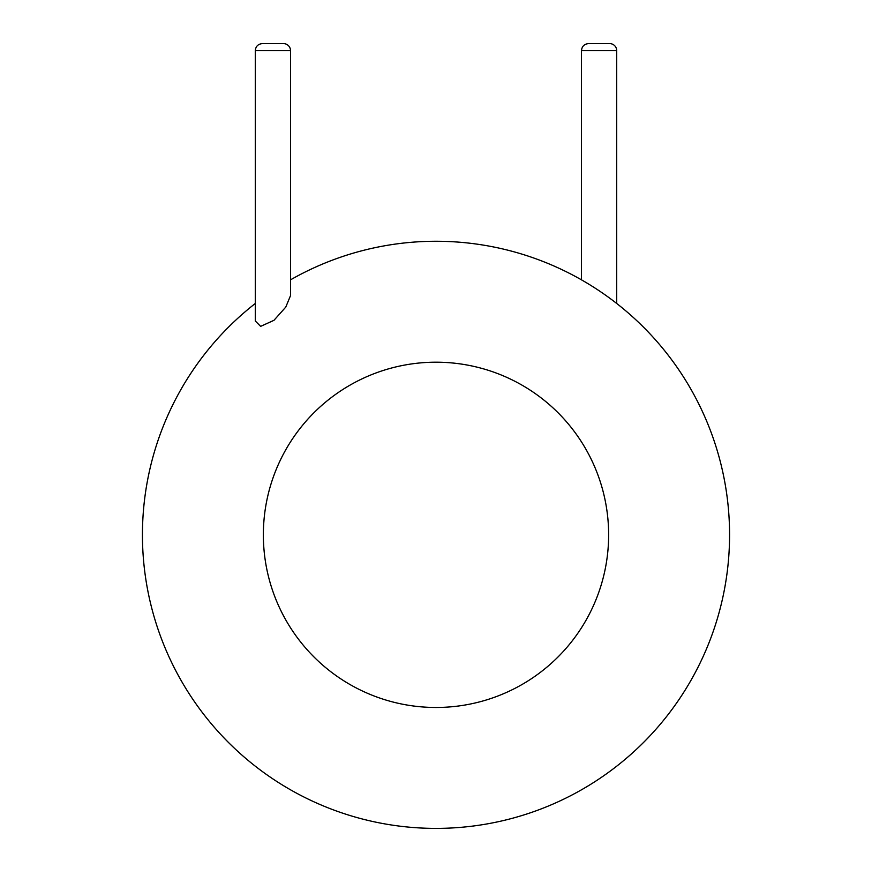 <?xml version="1.0" encoding="UTF-8"?>
<svg xmlns="http://www.w3.org/2000/svg" width="872" height="872" viewBox="0 0 872 872"><rect width="100%" height="100%" fill="white"/><g stroke="black" fill="none" stroke-linecap="round" stroke-linejoin="round"><path stroke-width="1.31" d="M729.57 534.83A293.57 293.57 0 0 1 307.293 798.676A293.57 293.57 0 0 1 255.289 303.478A293.57 293.57 0 0 0 307.293 798.676A293.57 293.57 0 0 0 729.57 534.83A293.57 293.57 0 0 0 290.518 279.847A293.57 293.57 0 0 1 729.57 534.83M290.518 50.641L255.289 50.641L255.289 320.983L260.641 326.368L273.961 320.318L285.776 307.086L290.518 295.619L290.518 50.641A7.041 7.041 0 0 0 283.476 43.6L262.341 43.6L283.476 43.6M616.711 303.478L616.711 50.641A7.041 7.041 0 0 0 609.659 43.6L588.524 43.6C584.24 44.014 581.897 46.369 581.482 50.641L581.482 279.847M608.634 534.83A172.634 172.634 0 0 1 349.683 684.346A172.634 172.634 0 0 1 349.683 385.326A172.634 172.634 0 0 1 608.634 534.83M616.711 50.641L581.482 50.641M255.289 50.641C255.714 46.369 258.058 44.014 262.341 43.6"/></g></svg>
